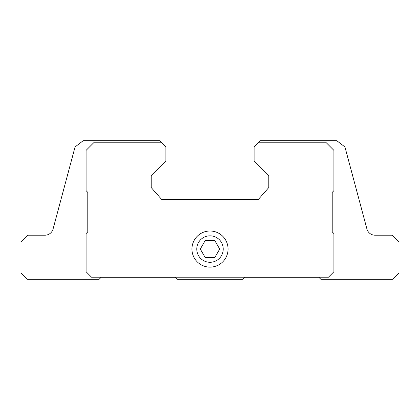 <?xml version="1.0" encoding="UTF-8"?>
<svg xmlns="http://www.w3.org/2000/svg" width="420" height="420" viewBox="0 0 420 420"><rect width="100%" height="100%" fill="white"/><g stroke="black" fill="none" stroke-linecap="round" stroke-linejoin="round"><path stroke-width="0.63" d="M205.149 257.46L214.851 257.46L219.702 249.06L214.851 240.66L205.149 240.66L200.298 249.06L205.149 257.46M210 262.29A13.23 13.23 0 0 0 221.456 242.445A13.23 13.23 0 0 0 198.544 242.445A13.23 13.23 0 0 0 210 262.29M258.3 142.8L260.4 140.7L336.798 140.7L344.941 146.947L366.917 228.974A8.4 8.4 0 0 0 375.034 235.2L391.965 235.2L399 242.235L399 273L392.7 279.3L320.88 279.3L318.864 277.284L244.776 277.284L242.76 279.3L177.24 279.3L175.224 277.284L101.136 277.284L99.12 279.3L27.3 279.3L21 273L21 242.235L28.035 235.2L44.966 235.2A8.4 8.4 0 0 0 53.083 228.974A8.4 8.4 0 0 1 44.966 235.2A8.4 8.4 0 0 0 53.083 228.974L75.059 146.947L83.202 140.7L159.6 140.7L161.7 142.8L93.66 142.8L86.1 150.36L86.1 190.68L87.78 192.36L87.78 231.882L86.1 233.562L86.1 271.74L91.56 277.2L328.44 277.2L333.9 271.74L333.9 233.562L332.22 231.882L332.22 192.36L333.9 190.68L333.9 150.36L326.34 142.8L258.3 142.8L254.1 147L254.1 160.86L268.8 175.56L268.8 187.53L258.3 199.5L161.7 199.5L151.2 187.53L151.2 175.56L165.9 160.86L165.9 147L161.7 142.8M191.94 249.06A18.06 18.06 0 0 0 210 267.12A18.06 18.06 0 0 0 228.06 249.06A18.06 18.06 0 0 0 210 231A18.06 18.06 0 0 0 191.94 249.06"/></g></svg>
